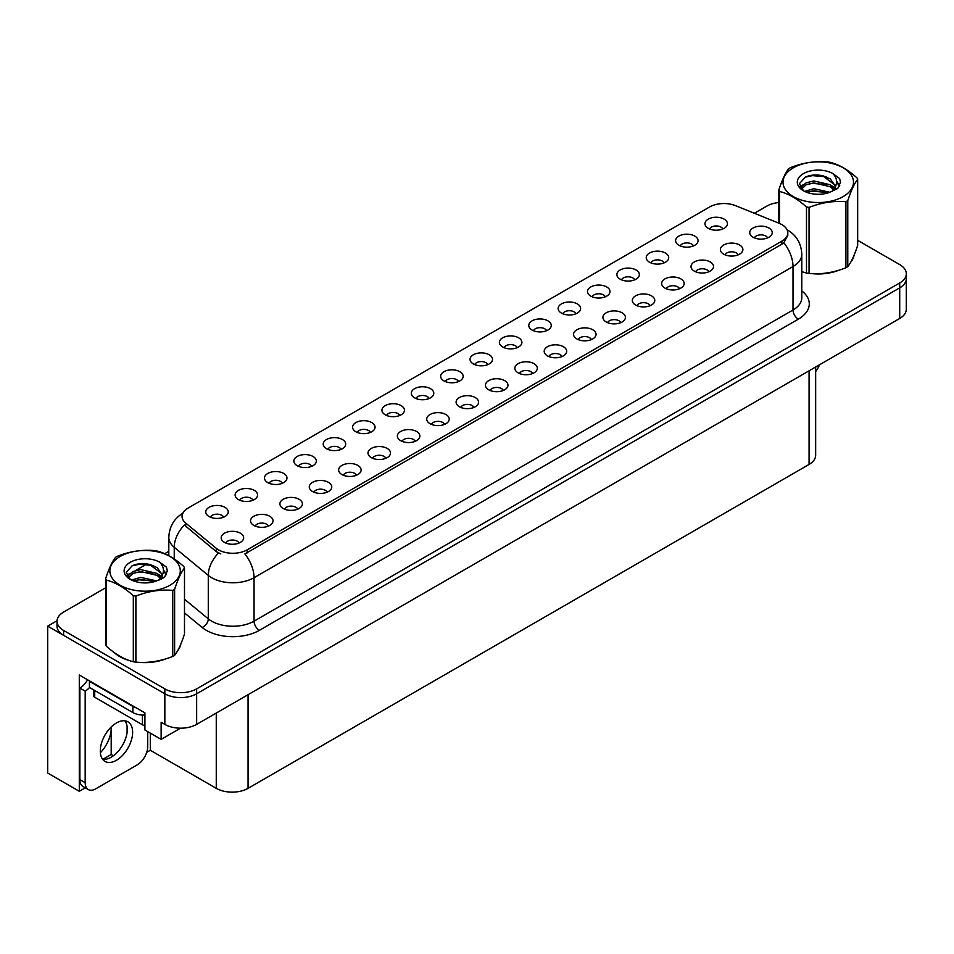 <?xml version="1.0" encoding="UTF-8"?>
<svg xmlns="http://www.w3.org/2000/svg" width="954" height="954" viewBox="0 0 954 954"><rect width="100%" height="100%" fill="white"/><g stroke="black" fill="none" stroke-linecap="round" stroke-linejoin="round"><path stroke-width="1.43" d="M341.043 449.382A6.75 3.899 0 0 0 339.23 447.486A6.75 3.899 0 0 0 332.588 446.496A6.75 3.899 0 0 0 327.878 449.382M342.414 439.532A11.245 6.487 0 0 0 327.997 438.804A11.245 6.487 0 0 0 324.277 446.877A11.245 6.487 0 0 0 326.506 448.714A11.245 6.487 0 0 0 344.644 446.877A11.245 6.487 0 0 0 342.414 439.532M722.786 228.984A6.75 3.899 0 0 0 720.974 227.088A6.75 3.899 0 0 0 714.331 226.098A6.75 3.899 0 0 0 709.621 228.984M724.158 219.134A11.245 6.487 0 0 0 709.752 218.406A11.245 6.487 0 0 0 706.02 226.48A11.245 6.487 0 0 0 708.262 228.316A11.245 6.487 0 0 0 726.388 226.48A11.245 6.487 0 0 0 724.158 219.134M708.846 271.795A6.75 3.899 0 0 0 707.033 269.899A6.75 3.899 0 0 0 700.391 268.921A6.75 3.899 0 0 0 695.681 271.795M710.217 261.945A11.245 6.487 0 0 0 695.812 261.217A11.245 6.487 0 0 0 692.079 269.29A11.245 6.487 0 0 0 694.321 271.127A11.245 6.487 0 0 0 712.447 269.29A11.245 6.487 0 0 0 710.217 261.945M370.402 432.436A6.75 3.899 0 0 0 368.602 430.54A6.75 3.899 0 0 0 361.948 429.55A6.75 3.899 0 0 0 357.249 432.436M371.774 422.574A11.245 6.487 0 0 0 357.368 421.859A11.245 6.487 0 0 0 353.648 429.92A11.245 6.487 0 0 0 355.878 431.757A11.245 6.487 0 0 0 374.004 429.92A11.245 6.487 0 0 0 371.774 422.574M620.756 322.667A6.75 3.899 0 0 0 618.943 320.759A6.75 3.899 0 0 0 612.301 319.781A6.75 3.899 0 0 0 607.591 322.667M622.127 312.805A11.245 6.487 0 0 0 607.71 312.077A11.245 6.487 0 0 0 603.989 320.15A11.245 6.487 0 0 0 606.219 321.987A11.245 6.487 0 0 0 624.357 320.15A11.245 6.487 0 0 0 622.127 312.805M546.594 330.704A6.75 3.899 0 0 0 544.782 328.808A6.75 3.899 0 0 0 538.139 327.83A6.75 3.899 0 0 0 533.441 330.704M547.966 320.854A11.245 6.487 0 0 0 533.56 320.127A11.245 6.487 0 0 0 529.84 328.2A11.245 6.487 0 0 0 532.07 330.036A11.245 6.487 0 0 0 550.196 328.2A11.245 6.487 0 0 0 547.966 320.854M444.564 424.387A6.75 3.899 0 0 0 442.751 422.491A6.75 3.899 0 0 0 436.109 421.501A6.75 3.899 0 0 0 431.399 424.387M445.935 414.525A11.245 6.487 0 0 0 431.518 413.809A11.245 6.487 0 0 0 427.797 421.871A11.245 6.487 0 0 0 430.027 423.707A11.245 6.487 0 0 0 448.165 421.871A11.245 6.487 0 0 0 445.935 414.525M634.696 279.844A6.75 3.899 0 0 0 632.884 277.948A6.75 3.899 0 0 0 626.241 276.958A6.75 3.899 0 0 0 621.531 279.844M636.068 269.994A11.245 6.487 0 0 0 621.65 269.267A11.245 6.487 0 0 0 617.93 277.34A11.245 6.487 0 0 0 620.16 279.176A11.245 6.487 0 0 0 638.298 277.34A11.245 6.487 0 0 0 636.068 269.994M532.654 373.527A6.75 3.899 0 0 0 530.841 371.631A6.75 3.899 0 0 0 524.199 370.641A6.75 3.899 0 0 0 519.501 373.527M534.025 363.665A11.245 6.487 0 0 0 519.62 362.949A11.245 6.487 0 0 0 515.899 371.011A11.245 6.487 0 0 0 518.129 372.847A11.245 6.487 0 0 0 536.255 371.011A11.245 6.487 0 0 0 534.025 363.665M575.966 313.759A6.75 3.899 0 0 0 574.153 311.863A6.75 3.899 0 0 0 567.511 310.873A6.75 3.899 0 0 0 562.8 313.759M577.337 303.897A11.245 6.487 0 0 0 562.92 303.181A11.245 6.487 0 0 0 559.199 311.242A11.245 6.487 0 0 0 561.429 313.079A11.245 6.487 0 0 0 579.567 311.242A11.245 6.487 0 0 0 577.337 303.897M473.923 407.43A6.75 3.899 0 0 0 472.111 405.533A6.75 3.899 0 0 0 465.469 404.544A6.75 3.899 0 0 0 460.77 407.43M475.295 397.579A11.245 6.487 0 0 0 460.889 396.852A11.245 6.487 0 0 0 457.169 404.925A11.245 6.487 0 0 0 459.399 406.762A11.245 6.487 0 0 0 477.525 404.925A11.245 6.487 0 0 0 475.295 397.579M664.056 262.899A6.75 3.899 0 0 0 662.243 261.002A6.75 3.899 0 0 0 655.601 260.013A6.75 3.899 0 0 0 650.89 262.899M665.427 253.037A11.245 6.487 0 0 0 651.022 252.321A11.245 6.487 0 0 0 647.301 260.382A11.245 6.487 0 0 0 649.531 262.219A11.245 6.487 0 0 0 667.657 260.382A11.245 6.487 0 0 0 665.427 253.037M562.025 356.569A6.75 3.899 0 0 0 560.213 354.673A6.75 3.899 0 0 0 553.57 353.684A6.75 3.899 0 0 0 548.86 356.569M563.397 346.719A11.245 6.487 0 0 0 548.979 345.992A11.245 6.487 0 0 0 545.259 354.053A11.245 6.487 0 0 0 547.489 355.89A11.245 6.487 0 0 0 565.627 354.053A11.245 6.487 0 0 0 563.397 346.719M252.941 500.242A6.75 3.899 0 0 0 251.14 498.346A6.75 3.899 0 0 0 244.486 497.368A6.75 3.899 0 0 0 239.788 500.242M254.313 490.392A11.245 6.487 0 0 0 239.907 489.664A11.245 6.487 0 0 0 236.187 497.738A11.245 6.487 0 0 0 238.417 499.574A11.245 6.487 0 0 0 256.543 497.738A11.245 6.487 0 0 0 254.313 490.392M399.774 415.479A6.75 3.899 0 0 0 397.961 413.583A6.75 3.899 0 0 0 391.319 412.593A6.75 3.899 0 0 0 386.608 415.479M401.145 405.629A11.245 6.487 0 0 0 386.728 404.901A11.245 6.487 0 0 0 383.007 412.975A11.245 6.487 0 0 0 385.237 414.799A11.245 6.487 0 0 0 403.375 412.975A11.245 6.487 0 0 0 401.145 405.629M268.372 526.107A6.75 3.899 0 0 0 266.56 524.211A6.75 3.899 0 0 0 259.917 523.221A6.75 3.899 0 0 0 255.207 526.107M269.743 516.257A11.245 6.487 0 0 0 255.338 515.53A11.245 6.487 0 0 0 251.606 523.603A11.245 6.487 0 0 0 253.836 525.427A11.245 6.487 0 0 0 271.973 523.603A11.245 6.487 0 0 0 269.743 516.257M487.864 364.619A6.75 3.899 0 0 0 486.051 362.723A6.75 3.899 0 0 0 479.409 361.733A6.75 3.899 0 0 0 474.71 364.619M489.235 354.769A11.245 6.487 0 0 0 474.83 354.041A11.245 6.487 0 0 0 471.109 362.103A11.245 6.487 0 0 0 473.339 363.939A11.245 6.487 0 0 0 491.465 362.103A11.245 6.487 0 0 0 489.235 354.769M327.103 492.204A6.75 3.899 0 0 0 325.29 490.296A6.75 3.899 0 0 0 318.648 489.319A6.75 3.899 0 0 0 313.938 492.204M328.474 482.342A11.245 6.487 0 0 0 314.057 481.615A11.245 6.487 0 0 0 310.336 489.688A11.245 6.487 0 0 0 312.566 491.525A11.245 6.487 0 0 0 330.704 489.688A11.245 6.487 0 0 0 328.474 482.342M415.193 441.332A6.75 3.899 0 0 0 413.392 439.436A6.75 3.899 0 0 0 406.738 438.458A6.75 3.899 0 0 0 402.039 441.332M416.564 431.482A11.245 6.487 0 0 0 402.159 430.755A11.245 6.487 0 0 0 398.438 438.828A11.245 6.487 0 0 0 400.668 440.665A11.245 6.487 0 0 0 418.794 438.828A11.245 6.487 0 0 0 416.564 431.482M517.235 347.661A6.75 3.899 0 0 0 515.422 345.765A6.75 3.899 0 0 0 508.78 344.776A6.75 3.899 0 0 0 504.07 347.661M518.606 337.811A11.245 6.487 0 0 0 504.189 337.084A11.245 6.487 0 0 0 500.468 345.157A11.245 6.487 0 0 0 502.698 346.994A11.245 6.487 0 0 0 520.836 345.157A11.245 6.487 0 0 0 518.606 337.811M356.462 475.247A6.75 3.899 0 0 0 354.661 473.351A6.75 3.899 0 0 0 348.007 472.361A6.75 3.899 0 0 0 343.309 475.247M357.833 465.397A11.245 6.487 0 0 0 343.428 464.67A11.245 6.487 0 0 0 339.707 472.731A11.245 6.487 0 0 0 341.937 474.567A11.245 6.487 0 0 0 360.063 472.731A11.245 6.487 0 0 0 357.833 465.397M605.325 296.801A6.75 3.899 0 0 0 603.512 294.905A6.75 3.899 0 0 0 596.87 293.915A6.75 3.899 0 0 0 592.172 296.801M606.696 286.951A11.245 6.487 0 0 0 592.291 286.224A11.245 6.487 0 0 0 588.57 294.297A11.245 6.487 0 0 0 590.8 296.134A11.245 6.487 0 0 0 608.926 294.297A11.245 6.487 0 0 0 606.696 286.951M503.295 390.472A6.75 3.899 0 0 0 501.482 388.576A6.75 3.899 0 0 0 494.84 387.586A6.75 3.899 0 0 0 490.129 390.472M504.666 380.622A11.245 6.487 0 0 0 490.249 379.895A11.245 6.487 0 0 0 486.528 387.968A11.245 6.487 0 0 0 488.758 389.804A11.245 6.487 0 0 0 506.896 387.968A11.245 6.487 0 0 0 504.666 380.622M429.133 398.522A6.75 3.899 0 0 0 427.332 396.625A6.75 3.899 0 0 0 420.678 395.636A6.75 3.899 0 0 0 415.98 398.522M430.504 388.672A11.245 6.487 0 0 0 416.099 387.944A11.245 6.487 0 0 0 412.378 396.017A11.245 6.487 0 0 0 414.608 397.854A11.245 6.487 0 0 0 432.734 396.017A11.245 6.487 0 0 0 430.504 388.672M738.217 254.849A6.75 3.899 0 0 0 736.405 252.953A6.75 3.899 0 0 0 729.75 251.963A6.75 3.899 0 0 0 725.052 254.849M739.588 244.987A11.245 6.487 0 0 0 725.171 244.272A11.245 6.487 0 0 0 721.451 252.333A11.245 6.487 0 0 0 723.681 254.169A11.245 6.487 0 0 0 741.818 252.333A11.245 6.487 0 0 0 739.588 244.987M385.833 458.29A6.75 3.899 0 0 0 384.021 456.394A6.75 3.899 0 0 0 377.379 455.404A6.75 3.899 0 0 0 372.668 458.29M387.205 448.44A11.245 6.487 0 0 0 372.787 447.712A11.245 6.487 0 0 0 369.067 455.785A11.245 6.487 0 0 0 371.297 457.622A11.245 6.487 0 0 0 389.435 455.785A11.245 6.487 0 0 0 387.205 448.44M223.582 517.199A6.75 3.899 0 0 0 221.769 515.303A6.75 3.899 0 0 0 215.127 514.313A6.75 3.899 0 0 0 210.417 517.199M224.953 507.349A11.245 6.487 0 0 0 210.548 506.622A11.245 6.487 0 0 0 206.815 514.695A11.245 6.487 0 0 0 209.045 516.531A11.245 6.487 0 0 0 227.183 514.695A11.245 6.487 0 0 0 224.953 507.349M311.672 466.339A6.75 3.899 0 0 0 309.871 464.443A6.75 3.899 0 0 0 303.217 463.453A6.75 3.899 0 0 0 298.519 466.339M313.043 456.489A11.245 6.487 0 0 0 298.638 455.762A11.245 6.487 0 0 0 294.917 463.835A11.245 6.487 0 0 0 297.147 465.671A11.245 6.487 0 0 0 315.273 463.835A11.245 6.487 0 0 0 313.043 456.489M239.001 543.064A6.75 3.899 0 0 0 237.2 541.168A6.75 3.899 0 0 0 230.546 540.179A6.75 3.899 0 0 0 225.848 543.064M240.372 533.203A11.245 6.487 0 0 0 225.967 532.487A11.245 6.487 0 0 0 222.246 540.548A11.245 6.487 0 0 0 224.476 542.385A11.245 6.487 0 0 0 242.602 540.548A11.245 6.487 0 0 0 240.372 533.203M767.576 237.892A6.75 3.899 0 0 0 765.764 235.996A6.75 3.899 0 0 0 759.122 235.006A6.75 3.899 0 0 0 754.411 237.892M768.948 228.042A11.245 6.487 0 0 0 754.542 227.314A11.245 6.487 0 0 0 750.81 235.388A11.245 6.487 0 0 0 753.052 237.224A11.245 6.487 0 0 0 771.178 235.388A11.245 6.487 0 0 0 768.948 228.042M458.504 381.576A6.75 3.899 0 0 0 456.692 379.668A6.75 3.899 0 0 0 450.049 378.69A6.75 3.899 0 0 0 445.339 381.576M459.876 371.714A11.245 6.487 0 0 0 445.458 370.987A11.245 6.487 0 0 0 441.738 379.06A11.245 6.487 0 0 0 443.968 380.896A11.245 6.487 0 0 0 462.106 379.06A11.245 6.487 0 0 0 459.876 371.714M297.731 509.15A6.75 3.899 0 0 0 295.931 507.254A6.75 3.899 0 0 0 289.277 506.264A6.75 3.899 0 0 0 284.578 509.15M299.103 499.3A11.245 6.487 0 0 0 284.697 498.572A11.245 6.487 0 0 0 280.977 506.646A11.245 6.487 0 0 0 283.207 508.482A11.245 6.487 0 0 0 301.333 506.646A11.245 6.487 0 0 0 299.103 499.3M693.427 245.941A6.75 3.899 0 0 0 691.614 244.045A6.75 3.899 0 0 0 684.972 243.055A6.75 3.899 0 0 0 680.262 245.941M694.798 236.091A11.245 6.487 0 0 0 680.381 235.364A11.245 6.487 0 0 0 676.66 243.425A11.245 6.487 0 0 0 678.89 245.261A11.245 6.487 0 0 0 697.028 243.425A11.245 6.487 0 0 0 694.798 236.091M591.385 339.612A6.75 3.899 0 0 0 589.572 337.716A6.75 3.899 0 0 0 582.93 336.726A6.75 3.899 0 0 0 578.219 339.612M592.756 329.762A11.245 6.487 0 0 0 578.351 329.035A11.245 6.487 0 0 0 574.63 337.108A11.245 6.487 0 0 0 576.86 338.944A11.245 6.487 0 0 0 594.986 337.108A11.245 6.487 0 0 0 592.756 329.762M282.312 483.296A6.75 3.899 0 0 0 280.5 481.4A6.75 3.899 0 0 0 273.858 480.411A6.75 3.899 0 0 0 269.147 483.296M283.684 473.434A11.245 6.487 0 0 0 269.278 472.719A11.245 6.487 0 0 0 265.546 480.78A11.245 6.487 0 0 0 267.776 482.617A11.245 6.487 0 0 0 285.914 480.78A11.245 6.487 0 0 0 283.684 473.434M679.486 288.752A6.75 3.899 0 0 0 677.674 286.856A6.75 3.899 0 0 0 671.032 285.866A6.75 3.899 0 0 0 666.321 288.752M680.858 278.902A11.245 6.487 0 0 0 666.441 278.174A11.245 6.487 0 0 0 662.72 286.248A11.245 6.487 0 0 0 664.95 288.084A11.245 6.487 0 0 0 683.088 286.248A11.245 6.487 0 0 0 680.858 278.902M650.115 305.709A6.75 3.899 0 0 0 648.303 303.813A6.75 3.899 0 0 0 641.66 302.823A6.75 3.899 0 0 0 636.95 305.709M651.487 295.847A11.245 6.487 0 0 0 637.081 295.132A11.245 6.487 0 0 0 633.361 303.193A11.245 6.487 0 0 0 635.591 305.03A11.245 6.487 0 0 0 653.717 303.193A11.245 6.487 0 0 0 651.487 295.847M781.886 224.607A20.237 11.687 0 0 0 779.179 223.296L735.534 205.659A20.237 11.687 0 0 0 709.609 206.97L187.974 508.124A20.237 11.687 0 0 0 182.047 516.388A20.237 11.687 0 0 0 185.708 523.09L216.272 548.3A20.237 11.687 0 0 0 247.158 549.85L781.886 241.135A20.237 11.687 0 0 0 787.813 232.871A20.237 11.687 0 0 0 781.886 224.607M57.025 620.756L47.7 626.146L164.839 693.785A22.491 12.986 0 0 0 196.643 693.785L899.717 287.869A22.491 12.986 0 0 0 906.3 278.687A22.491 12.986 0 0 1 899.717 287.869L196.643 693.785A22.491 12.986 0 0 1 164.839 693.785L63.596 635.328A22.491 12.986 0 0 1 57.013 626.146L57.013 621.257A22.491 12.986 0 0 0 63.596 630.427L164.839 688.883A22.491 12.986 0 0 0 196.643 688.883L899.717 282.968A22.491 12.986 0 0 0 906.3 273.786A22.491 12.986 0 0 0 899.717 264.604L857.67 240.336M85.288 787.813L79.289 791.283L79.289 674.991L144.913 712.876L144.913 730.013L161.131 739.374L161.131 722.238L164.839 724.384A22.491 12.986 0 0 0 196.643 724.384L899.717 318.469A22.491 12.986 0 0 0 906.3 309.287L906.3 273.786M180.521 728.188L161.131 739.374M79.289 791.283L47.7 773.038L47.7 626.146M815.658 366.992L815.658 455.261A22.491 12.986 180 0 1 809.075 464.443L248.064 788.338A22.491 12.986 180 0 1 216.26 788.338L150.315 750.273L150.315 733.137M127.097 732.35L127.097 726.328M150.315 750.273L146.713 752.348M102.782 759.36L111.201 754.495L113.383 755.759M100.361 752.706A23.993 13.845 120 0 0 111.201 728.176L110.449 727.747M111.201 754.495L111.201 728.176M114.289 652.596A35.978 20.773 0 0 0 119.632 656.531A35.978 20.773 0 0 0 129.231 660.502M787.813 232.871L787.813 235.352L783.842 242.757L781.886 244.188L244.88 553.928A26.235 15.145 60 0 1 254.05 577.707A29.979 17.315 180 0 1 211.645 577.707A29.979 17.315 180 0 1 208.282 575.393L174.236 547.31A29.979 17.315 180 0 1 168.81 537.388L168.81 555.657M220.815 553.928L216.272 551.627L184.349 525.046A26.235 17.554 129.5 0 0 174.236 547.31L174.236 558.961M806.488 273.082L806.488 207.03A40.473 23.373 -0 0 0 809.052 207.423L809.052 273.476A40.473 23.373 -0 0 1 806.488 273.082L801.789 271.628A35.978 20.773 0 0 0 802.397 271.842M812.092 273.667A35.978 20.773 0 0 0 838.745 270.268M850.896 261.921A35.978 20.773 0 0 0 854.033 255.314M138.926 662.314A35.978 20.773 0 0 0 165.579 658.916M177.73 650.568A35.978 20.773 0 0 0 180.866 643.974M778.822 202.534A22.491 12.986 0 0 0 766.67 206.159L754.352 213.267M168.81 551.329L164.732 553.678M146.999 563.921L135.575 570.516M105.644 587.795L63.596 612.074A22.491 12.986 0 0 0 57.013 621.257M819.51 364.774A14.99 8.658 -60 0 1 815.658 371.5M116.448 760.278A22.86 13.201 120 0 0 131.39 740.137A22.86 13.201 120 0 0 127.884 721.808A22.86 13.201 120 0 0 116.448 722.941A22.86 13.201 120 0 0 101.518 743.094A22.86 13.201 120 0 0 105.012 761.411A22.86 13.201 120 0 0 116.448 760.278M124.914 720.819A22.86 13.201 -60 0 1 125.26 739.517A22.86 13.201 -60 0 1 111.153 757.226A22.86 13.201 -60 0 1 102.674 759.348M147.727 731.635L147.727 746.577A14.99 8.658 -60 0 1 137.126 764.929L95.782 788.803A14.99 8.658 -60 0 1 88.281 789.542A14.99 8.658 -60 0 1 85.18 782.685L85.18 691.113L79.874 688.061A14.99 8.658 120 0 0 87.577 679.773M89.533 687.512A14.99 8.658 -60 0 1 85.18 691.113M88.281 789.542L82.974 786.49A14.99 8.658 -60 0 1 79.874 779.621L79.874 688.061M136.267 707.892A14.99 8.658 180 0 1 132.88 706.413L89.414 681.323A14.99 8.658 0 0 0 89.867 681.096M132.88 706.413L132.88 712.543A14.99 8.658 0 0 0 144.913 715.035M89.414 681.323L89.414 687.44L132.88 712.543M852.793 258.164A35.608 20.559 180 0 1 852.411 258.975M835.179 271.282A35.608 20.559 180 0 1 817.029 273.738M179.626 646.812A35.608 20.559 180 0 1 179.233 647.635M162.001 659.929A35.608 20.559 180 0 1 143.851 662.386M124.795 658.749A35.608 20.559 180 0 1 119.894 656.388A35.608 20.559 180 0 1 116.662 654.241M93.623 689.873L93.623 695.704A3.744 2.158 0 0 0 94.72 697.243L142.42 724.778A3.744 2.158 0 0 0 144.913 725.41M793.334 167.809A35.226 20.344 -0 0 0 793.334 196.584A35.226 20.344 -0 0 0 843.157 196.584A35.226 20.344 -0 0 0 843.157 167.809A35.226 20.344 -0 0 0 793.334 167.809M809.052 273.476C821.287 274.549 833.581 272.653 845.912 267.776A40.473 23.373 -0 0 0 846.866 267.251A40.473 23.373 -0 0 0 847.784 266.691C851.063 262.588 854.355 255.505 857.67 245.416L857.67 179.364A40.473 23.373 -0 0 0 856.978 177.885C847.963 169.717 838.971 164.517 829.992 162.299A40.473 23.373 -0 0 0 827.428 161.906C815.098 160.856 802.815 162.752 790.568 167.606A40.473 23.373 -0 0 0 789.626 168.142A40.473 23.373 -0 0 0 788.696 168.691C785.392 172.853 782.101 179.948 778.822 189.977A40.473 23.373 -0 0 0 779.513 191.456L779.513 223.439M806.488 207.03C797.472 198.861 788.481 193.674 779.513 191.456M845.912 267.776L845.912 201.723C833.677 200.662 821.394 202.558 809.052 207.423M845.912 201.723A40.473 23.373 -0 0 0 846.866 201.199A40.473 23.373 -0 0 0 847.784 200.638L847.784 266.691M829.908 192.267L813.81 188.713L804.675 191.408M827.655 192.994L813.81 190.657L806.726 192.291M834.309 188.868L830.362 184.79L813.81 180.938L806.13 182.846L801.694 186.638L801.11 188.689M833.677 189.834L830.362 186.734L813.81 182.882L806.13 184.79L801.455 189.071M832.162 191.515L834.798 187.866L835.382 185.303L822.527 175.727C816.123 174.415 810.411 174.868 805.414 177.086L799.38 183.657L803.435 190.705M834.476 190.502L835.382 186.841M835.322 186.066L830.362 178.958L822.98 175.81M803.435 173.64A20.94 12.092 -0 0 0 803.435 190.74A20.94 12.092 -0 0 0 829.61 192.35L837.779 188.391L840.534 182.19L839.592 178.493L832.735 173.461A20.94 12.092 -0 0 0 803.435 173.64M832.735 173.461C837.087 177.897 837.779 182.691 834.798 187.866M778.822 223.153L778.822 189.977M857.67 179.364C854.39 183.466 851.099 190.561 847.784 200.638M826.116 192.35L812.474 191.182L807.048 192.171M836.086 189.584L835.132 188.82M834.559 188.403L833.581 187.759M826.116 184.575L812.474 183.406L807.048 184.396M801.801 186.447L800.191 187.437M839.496 186.078L836.622 182.297M826.176 176.812L812.474 175.631L805.176 177.194M840.534 182.381L839.592 178.493M836.718 189.178L835.31 187.974M834.881 187.664L831.53 185.66M803.113 184.814L799.834 186.722M839.735 185.613L836.622 181.32M120.156 556.468A35.226 20.344 -0 0 0 120.156 585.231A35.226 20.344 -0 0 0 169.979 585.231A35.226 20.344 -0 0 0 169.979 556.468A35.226 20.344 -0 0 0 120.156 556.468M116.448 556.79A40.473 23.373 -0 0 0 115.529 557.351C112.214 561.501 108.923 568.596 105.644 578.625A40.473 23.373 -0 0 0 106.335 580.104L106.335 646.156C115.303 654.301 124.306 659.5 133.321 661.742A40.473 23.373 -0 0 0 135.885 662.136C148.12 663.209 160.403 661.301 172.746 656.435A40.473 23.373 -0 0 0 173.7 655.899A40.473 23.373 -0 0 0 174.618 655.35C177.897 651.248 181.188 644.153 184.492 634.064L184.492 568.012A40.473 23.373 -0 0 0 183.812 566.533C174.785 558.364 165.793 553.177 156.826 550.959A40.473 23.373 -0 0 0 154.262 550.565C141.919 549.504 129.637 551.412 117.402 556.265A40.473 23.373 -0 0 0 116.448 556.79M133.321 661.742L133.321 595.69C124.306 587.509 115.303 582.322 106.335 580.104M133.321 595.69A40.473 23.373 -0 0 0 135.885 596.083L135.885 662.136M172.746 656.435L172.746 590.383C160.51 589.31 148.216 591.206 135.885 596.083M172.746 590.383A40.473 23.373 -0 0 0 173.7 589.846A40.473 23.373 -0 0 0 174.618 589.298L174.618 655.35M105.644 578.625L105.644 644.677A40.473 23.373 -0 0 0 106.335 646.156M156.73 580.926L140.632 577.361L131.509 580.056M154.488 581.654L140.632 579.305L133.56 580.95M161.131 577.516L157.183 573.449L140.632 569.586L132.952 571.506L128.516 575.286L127.943 577.349M160.499 578.482L157.183 575.393L140.632 571.529L132.952 573.449L128.289 577.73M158.996 580.163L161.631 576.514L162.204 573.962L149.361 564.374C142.945 563.075 137.245 563.528 132.248 565.734L126.214 572.317L130.269 579.352A20.94 12.092 -0 0 0 156.444 580.998L164.613 577.039L167.355 570.85L166.425 567.153L159.556 562.109A20.94 12.092 -0 0 0 130.257 562.3A20.94 12.092 -0 0 0 130.257 579.4M161.298 579.15L162.204 575.5M162.156 574.725L157.183 567.618L149.802 564.458M159.556 562.109C163.921 566.545 164.613 571.351 161.631 576.514M184.492 568.012C181.212 572.114 177.921 579.209 174.618 589.298M152.95 580.998L139.308 579.829L133.87 580.819M162.919 578.243L161.965 577.468M161.381 577.051L160.403 576.419M152.95 573.223L139.308 572.054L133.87 573.044M128.623 575.095L127.025 576.085M166.33 574.725L163.456 570.945M153.01 565.472L139.308 564.291L131.998 565.853M167.355 571.041L166.425 567.153M163.539 577.838L162.132 576.633M161.715 576.311L158.352 574.308M129.947 573.473L126.667 575.369M166.556 574.26L163.444 569.967M899.717 318.469L899.717 282.968M196.643 724.384L196.643 688.883M164.839 724.384L164.839 688.883M248.064 788.338L248.064 694.703M809.075 464.443L809.075 370.796M216.26 788.338L216.26 713.055M185.708 523.09L185.708 526.429M216.272 548.3L216.272 551.627M247.158 549.85L247.158 552.903M781.886 241.135L781.886 244.188M801.789 290.887A37.48 21.644 180 0 1 798.319 319.173L259.357 630.344A7.501 4.329 60 0 1 254.05 621.161L793.012 309.99A29.979 17.315 0 0 0 801.789 297.755L801.789 254.301A29.979 17.315 180 0 1 793.012 266.536A26.235 15.145 -120 0 0 783.842 242.757M259.357 630.344A37.48 21.644 180 0 1 206.35 630.344A37.48 21.644 180 0 1 202.141 627.446L184.492 612.897M218.514 553.022A26.235 17.554 129.5 0 0 208.282 575.393L208.282 618.848A29.979 17.315 0 0 0 211.645 621.161A29.979 17.315 0 0 0 254.05 621.161L254.05 577.707L793.012 266.536L793.012 309.99A7.501 4.329 60 0 0 798.319 319.173M63.596 630.427L63.596 635.328M184.492 599.231L208.282 618.848A7.501 5.008 -50.5 0 1 202.141 627.446M85.18 782.685L79.874 779.621M142.42 724.778L142.42 715.059M94.72 697.243L94.72 690.505M801.789 254.301C801.288 243.508 796.554 235.423 787.575 230.045L787.074 229.759M183.025 513.133C174.057 518.523 169.323 526.596 168.81 537.388"/></g></svg>
